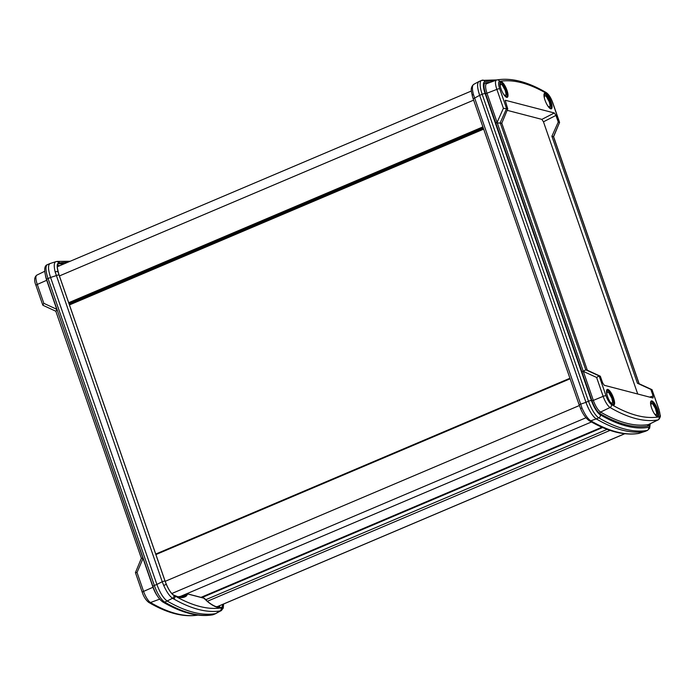 <?xml version="1.0" encoding="UTF-8"?>
<svg xmlns="http://www.w3.org/2000/svg" width="695" height="695" viewBox="0 0 695 695"><rect width="100%" height="100%" fill="white"/><g stroke="black" fill="none" stroke-linecap="round" stroke-linejoin="round"><path stroke-width="1.04" d="M612.521 404.751A7.767 2.311 67 0 0 612.929 404.707A7.767 2.311 67 0 0 612.365 397.479A7.767 2.311 67 0 0 607.421 390.382A7.767 2.311 67 0 0 606.865 390.408A7.767 2.311 67 0 0 606.544 390.668M656.584 416.227A7.767 2.311 67 0 0 656.992 416.183A7.767 2.311 67 0 0 656.428 408.955A7.767 2.311 67 0 0 651.484 401.866A7.767 2.311 67 0 0 650.92 401.892A7.767 2.311 67 0 0 650.607 402.153M550.006 108.446A7.767 2.311 67 0 0 550.414 108.403A7.767 2.311 67 0 0 549.849 101.175A7.767 2.311 67 0 0 544.906 94.086A7.767 2.311 67 0 0 544.341 94.112A7.767 2.311 67 0 0 544.029 94.372M505.943 96.97A7.767 2.311 67 0 0 506.351 96.926A7.767 2.311 67 0 0 505.786 89.698A7.767 2.311 67 0 0 500.843 82.601A7.767 2.311 67 0 0 500.287 82.627A7.767 2.311 67 0 0 499.966 82.887M501.251 81.654A8.496 2.528 -113 0 1 506.976 90.281A8.496 2.528 -113 0 1 506.69 97.343A8.496 2.528 -113 0 1 506.403 97.239A8.496 2.528 -113 0 1 501.642 90.489A8.496 2.528 -113 0 1 500.087 82.375A8.496 2.528 -113 0 1 501.251 81.654M545.314 93.139A8.496 2.528 -113 0 1 551.039 101.765A8.496 2.528 -113 0 1 550.744 108.828A8.496 2.528 -113 0 1 550.457 108.715A8.496 2.528 -113 0 1 545.705 101.965A8.496 2.528 -113 0 1 544.15 93.86A8.496 2.528 -113 0 1 545.314 93.139M651.893 400.919A8.496 2.528 -113 0 1 657.618 409.546A8.496 2.528 -113 0 1 657.322 416.6A8.496 2.528 -113 0 1 657.036 416.496A8.496 2.528 -113 0 1 652.284 409.746A8.496 2.528 -113 0 1 650.728 401.632A8.496 2.528 -113 0 1 651.893 400.919M607.83 389.435A8.496 2.528 -113 0 1 613.555 398.061A8.496 2.528 -113 0 1 613.268 405.124A8.496 2.528 -113 0 1 612.981 405.02A8.496 2.528 -113 0 1 608.221 398.261A8.496 2.528 -113 0 1 606.666 390.156A8.496 2.528 -113 0 1 607.83 389.435M479.368 81.376C476.926 82.453 477.022 87.101 479.654 95.328A16.75 4.978 -113 0 1 479.046 81.471L481.574 80.403A16.75 4.978 -113 0 0 482.182 94.277L479.663 95.345A16.75 4.978 -113 0 1 479.654 95.328L474.555 98.082A2.389 0.513 160.9 0 0 473.26 99.038L472.253 95.719A2.389 1.025 -14.5 0 1 473.408 94.451L581.976 407.965C584.843 414.55 587.779 418.824 590.785 420.796L591.862 421.413A2.389 2.128 119.8 0 1 590.229 421.274L590.229 421.274C607.925 431.447 623.789 435.539 637.828 433.567L638.688 433.428A2.389 2.276 80.4 0 1 638.679 433.428A2.389 2.276 80.5 0 0 638.992 433.359L644.708 431.526A443.462 131.876 -113 0 1 644.699 431.526A443.462 131.876 -113 0 1 596.267 418.903A16.75 4.978 -113 0 1 585.963 402.327C589.065 410.667 592.488 416.192 596.249 418.894A443.462 131.876 -113 0 1 596.249 418.894L590.785 420.796A2.389 2.12 120.2 0 1 589.134 420.64L589.134 420.64A2.389 2.12 120.2 0 1 588.265 419.554M479.124 81.437L473.738 84.321C469.377 88.126 472.044 93.034 472.253 95.719M591.862 421.413A442.932 131.72 67 0 0 638.175 433.48L645.134 431.387M473.26 99.038L579.256 405.159A2.389 0.513 160.9 0 1 580.56 404.203L585.963 402.327L479.663 95.345M481.913 80.299A2.389 2.276 80.3 0 1 484.901 81.628A14.36 4.274 67 0 0 485.136 93.608L591.436 400.572A14.36 4.274 67 0 0 600.272 414.793A441.064 131.164 67 0 0 648.435 427.347A2.389 2.276 80.3 0 1 647.219 430.457A16.75 4.978 -113 0 0 647.558 430.353L645.038 431.43A16.75 4.978 -113 0 1 644.699 431.526L644.925 431.473M474.216 84.165C472.131 84.851 471.862 88.274 473.408 94.451M581.976 407.965L580.568 408.53C582.74 413.951 585.598 417.982 589.134 420.64L589.134 420.649A2.389 2.12 120.2 0 1 589.134 420.64L590.229 421.274M486.847 83.582A11.789 3.51 67 0 0 486.665 83.635A11.789 3.51 67 0 0 487.047 93.417L583.296 371.382L581.871 371.695L485.623 93.729A12.988 3.857 -113 0 1 485.405 82.896A439.692 130.756 -113 0 1 490.157 82.358M583.253 371.321L581.845 371.616M583.261 371.312L585.755 369.81L587.327 370.218L501.79 123.197L495.691 122.815M501.79 123.197L507.75 108.88L503.406 108.281L497.09 122.424L495.665 122.737M649.634 397.114L653.126 396.011L653.039 398L604.233 385.282L602.626 382.849L600.324 376.221L599.151 375.917L606.005 395.724A2.389 0.513 160.9 0 0 603.156 396.35L596.614 377.455L599.142 375.917L585.763 369.81L500.218 122.789L506.577 108.568L499.705 88.76A2.389 0.513 -19.1 0 0 496.864 89.386A11.242 3.345 -113 0 1 496.499 80.055A11.242 3.345 -113 0 1 496.673 80.003A2.389 2.276 80.3 0 1 499.557 81.376A8.853 2.632 67 0 0 499.705 88.76M507.75 108.88L505.222 100.427M505.343 100.271L554.341 112.981L555.957 115.405L543.464 121.799L541.857 119.375L507.15 110.331M559.571 122.407L553.611 136.724L551.899 136.255L637.437 383.275L639.009 383.683L553.463 136.663L559.571 122.398L552.734 102.643A2.389 0.513 160.9 0 0 552.577 102.53A8.853 2.632 67 0 0 547.13 93.773A435.557 129.522 67 0 0 499.557 81.376M637.437 383.275L650.824 389.382L639.096 383.727M652.014 389.695L659.034 409.616A2.389 0.513 -19.1 0 0 658.869 409.503L652.014 389.695M552.577 102.53L559.432 122.346L558.25 122.033L555.957 115.405M551.899 136.255L558.25 122.033M587.327 370.218L600.324 376.221M637.723 394.004L543.464 121.799M653.126 396.011L650.824 389.382M193.097 612.217A443.462 131.876 67 0 0 215.615 613.624A443.462 131.876 67 0 0 215.632 613.624L219.968 610.966A442.932 131.72 -113 0 1 198.362 609.419A442.932 131.72 -113 0 1 173.654 598.899L172.577 598.273L167.165 600.993A16.75 4.978 67 0 0 167.182 601.01A443.462 131.876 67 0 0 193.097 612.217M223.416 604.085A13.77 4.092 -113 0 1 221.861 607.908L221.861 607.908A90.35 26.87 -113 0 1 221.01 607.943A2.389 2.276 81.5 0 1 219.968 610.966M181.152 597.153A89.142 26.506 67 0 0 182.446 596.44A19.747 5.873 67 0 0 183.106 595.719L183.463 595.129M153.1 586.606A2.389 0.513 -19.1 0 1 152.935 586.493A2.389 0.513 -19.1 0 1 154.351 585.485A16.75 4.978 67 0 0 164.663 602.078A443.462 131.876 67 0 0 190.569 613.285A443.462 131.876 67 0 0 213.096 614.701L215.615 613.624A16.75 4.978 67 0 0 215.632 613.624L220.784 610.836A2.389 2.276 80.4 0 0 221.861 607.908A0.721 0.686 -95.2 0 0 221.071 607.473M156.879 584.434C159.989 592.783 163.412 598.308 167.165 600.993A443.462 131.876 67 0 0 167.182 601.01L164.663 602.078A2.389 2.12 120.3 0 1 162.83 601.992C158.929 599.186 155.637 594.016 152.935 586.493L46.643 279.52A2.389 0.513 -19.1 0 1 48.051 278.521L154.351 585.485L156.879 584.417A16.75 4.978 67 0 0 156.879 584.434L162.23 581.741A2.389 0.513 -19.1 0 1 165.062 581.124L166.305 584.33L163.716 585.468L162.23 581.741L55.157 271.954C53.724 265.742 54.01 262.302 56.008 261.641A2.389 2.276 80.4 0 1 56.321 261.572L56.321 261.572A2.389 2.276 80.4 0 1 58.78 262.945A90.35 26.87 -113 0 1 59.631 262.91A90.35 26.87 -113 0 1 64.209 263.805M55.157 271.954A2.389 1.025 -14.5 0 1 58.102 271.867L59.058 275.003A2.389 0.513 -19.1 0 0 56.226 275.62L50.579 277.453C47.938 269.217 47.842 264.56 50.292 263.474M219.255 607.43A12.562 3.736 67 0 0 219.681 605.666M59.692 265.725A89.142 26.506 67 0 0 57.372 265.377M46.8 279.633A2.389 0.513 -19.1 0 1 46.643 279.52C43.828 270.633 44.098 265.672 47.442 264.647A16.75 4.978 67 0 0 48.051 278.521L50.579 277.453L156.879 584.417M165.332 581.784L165.349 581.732C167.99 588.682 170.753 593.122 173.62 595.042L177.851 596.77L182.585 596.953A89.646 26.662 67 0 0 185.27 595.78A0.721 0.686 56 0 1 186.086 596.206A90.35 26.87 -113 0 1 178.302 597.196A90.35 26.87 -113 0 1 174.949 595.945A90.35 26.87 -113 0 1 173.906 595.407L173.906 595.407A13.77 4.092 -113 0 1 166.305 584.33A13.77 4.092 -113 0 1 165.297 581.698L58.901 274.447A13.77 4.092 -113 0 1 58.102 271.867A13.77 4.092 -113 0 1 58.78 262.945L58.78 262.945A2.389 2.276 80.5 0 0 56.321 261.572L56.008 261.641M173.62 595.042A0.721 0.643 118.3 0 1 173.906 595.407A2.389 2.12 120.4 0 1 172.577 598.273C169.658 596.284 166.704 592.018 163.716 585.468M183.106 595.719L185.947 595.042L186.738 593.739L187.554 594.182L186.79 595.441A20.954 6.229 -113 0 1 186.086 596.206M186.746 593.73L203.87 598.195L206.441 600.558A0.721 0.539 -43.9 0 0 206.102 600.211M206.441 600.558A20.954 6.229 -113 0 0 207.866 601.879A90.35 26.87 -113 0 0 217.952 607.526A90.35 26.87 -113 0 0 221.01 607.943A440.543 131.008 67 0 1 199.526 606.396A440.543 131.008 67 0 1 174.949 595.945A2.389 2.128 119.8 0 1 173.654 598.899M56.321 261.572L57.172 261.433A2.389 2.276 81.5 0 1 59.631 262.91A440.543 131.008 67 0 1 67.424 262.441M157.652 596.353A11.789 3.51 -113 0 1 153.004 587.266L56.92 309.223M142.953 558.181L141.528 558.337M135.568 572.654L137.037 572.498L143.135 558.181M141.389 558.285L135.429 572.602L142.267 592.357C143.778 596.909 145.95 600.254 148.765 602.409C167.139 613.19 183.532 617.421 197.945 615.092L198.501 614.945M56.79 309.362L55.991 311.317M43.82 303.324L42.812 305.14L35.966 285.384A2.389 0.513 -19.1 0 1 37.278 284.429L43.82 303.324L56.755 309.301L46.713 280.293A11.789 3.51 -113 0 1 45.453 275.481M654.082 413.256A5.951 1.772 67 0 0 655.68 414.611A5.951 1.772 67 0 0 655.872 409.65A5.951 1.772 67 0 0 651.858 403.621A5.951 1.772 67 0 0 651.007 406.019M503.441 93.99A5.951 1.772 67 0 0 505.03 95.345A5.951 1.772 67 0 0 505.239 90.402A5.951 1.772 67 0 0 501.225 84.356A5.951 1.772 67 0 0 500.374 86.753M547.504 105.475A5.951 1.772 67 0 0 549.093 106.83A5.951 1.772 67 0 0 549.302 101.887A5.951 1.772 67 0 0 545.288 95.84A5.951 1.772 67 0 0 544.428 98.238M610.019 401.771A5.951 1.772 67 0 0 611.609 403.126A5.951 1.772 67 0 0 611.817 398.183A5.951 1.772 67 0 0 607.804 392.136A5.951 1.772 67 0 0 606.952 394.534M216.058 606.648A88.552 26.332 67 0 0 217.492 606.561A11.963 3.562 67 0 0 217.761 606.483L624.805 433.741M177.52 596.675A88.552 26.332 67 0 0 181.308 596.041L591.462 421.969M601.922 427.216L200.994 597.37M636.898 415.497A435.557 129.522 67 0 0 659.016 416.887A2.389 2.276 80.3 0 1 657.904 419.945A437.946 130.234 -113 0 1 635.664 418.555A437.946 130.234 -113 0 1 610.071 407.487A11.242 3.345 -113 0 1 603.156 396.35L593.339 400.389A11.789 3.51 67 0 0 600.593 412.057A438.493 130.399 67 0 0 648.487 424.541A11.789 3.51 67 0 0 648.774 424.445L658.182 419.858A11.242 3.345 -113 0 1 657.904 419.945L648.487 424.541A1.199 1.138 80.3 0 0 647.931 426.07A439.692 130.756 -113 0 1 599.907 413.56A1.199 1.06 120.3 0 1 600.593 412.057L610.071 407.487A2.389 2.12 120.3 0 0 611.452 404.49A435.557 129.522 67 0 0 636.898 415.497M547.13 93.773A2.389 2.12 120.3 0 0 546.235 92.591C527.861 81.81 511.468 77.579 497.055 79.908L486.656 83.635A1.199 1.138 80.3 0 1 485.405 82.896M590.785 420.796A2.389 2.12 120.2 0 1 589.134 420.649M638.992 433.359A2.389 2.276 80.4 0 1 638.688 433.428L639.192 433.306M599.907 413.56A12.988 3.857 -113 0 1 591.923 400.702L581.871 371.695M596.614 377.455L583.296 371.382L593.339 400.389L591.923 400.702M649.217 424.228A12.988 3.857 -113 0 1 647.931 426.07M503.406 108.281L496.864 89.386L485.623 93.729M541.857 119.375L554.341 112.981M659.016 416.887A8.853 2.632 67 0 0 658.869 409.503M606.005 395.724A8.853 2.632 67 0 0 611.452 404.49M648.435 427.347A14.36 4.274 67 0 0 649.964 423.863M600.272 414.793A2.389 2.12 120.3 0 1 598.786 417.834A16.75 4.978 -113 0 1 588.483 401.241L482.182 94.277A2.389 0.513 160.9 0 1 485.136 93.608M644.699 431.526L647.219 430.457A443.462 131.876 -113 0 1 598.786 417.834L596.267 418.903M591.436 400.572A2.389 0.513 160.9 0 0 588.483 401.241L585.955 402.318M493.841 81.02A441.064 131.164 67 0 0 484.901 81.628M137.037 572.498L143.578 591.402A11.242 3.345 67 0 0 150.494 602.53A437.946 130.234 67 0 0 176.087 613.598A437.946 130.234 67 0 0 197.858 615.075M148.765 602.409A2.389 2.12 120.3 0 0 150.494 602.53L159.676 599.151M213.096 614.701A2.389 2.276 80.3 0 1 212.609 614.84L213.426 614.597A16.75 4.978 67 0 1 213.096 614.701M182.446 596.44L185.27 595.78A20.242 6.02 67 0 0 185.947 595.042A0.721 0.669 31.2 0 1 186.79 595.441M59.058 275.003L165.062 581.124M57.676 264.369L58.51 263.831A13.066 3.883 67 0 0 57.972 264.013C58.059 264.126 55.869 263.822 58.953 274.482L58.901 274.447M62.924 264.352A89.646 26.662 67 0 0 58.51 263.831A0.721 0.686 -95.2 0 0 58.78 262.945M207.866 601.879A0.721 0.599 -51.1 0 0 207.692 601.583C211.323 604.511 214.599 606.344 217.5 607.1L221.166 607.456A13.066 3.883 67 0 0 221.245 607.447A13.066 3.883 67 0 0 222.565 604.45M58.936 274.534L165.297 581.698M173.906 595.407A2.389 2.12 120.4 0 1 172.586 598.282M221.861 607.908A2.389 2.276 80.4 0 1 220.784 610.836M36.131 285.497A2.389 0.513 -19.1 0 1 35.966 285.384C33.968 280.563 34.246 277.149 36.818 275.142A11.242 3.345 67 0 0 37.278 284.429L46.878 280.215M142.267 592.357A2.389 0.513 160.9 0 1 143.578 591.402L153.178 587.179M55.843 311.247L43.003 305.314M624.727 433.732L217.492 606.561M473.643 100.141L59.449 275.924M482.903 126.898L68.718 302.681M483.19 127.715L68.996 303.489M483.399 128.323L69.205 304.097M483.677 129.131L69.491 304.914M569.952 378.262L155.758 554.045L569.943 378.245M570.126 378.775L155.941 554.558M579.395 405.533L165.202 581.315M585.955 417.764L171.804 593.53M602.635 427.529L201.889 597.604M607.169 429.354L205.746 599.724M610.062 430.379L207.336 601.297M601.966 427.234L201.037 597.387M579.256 405.159L580.568 408.53M546.235 92.591C548.711 94.268 550.883 97.613 552.734 102.643M553.611 136.715L639.157 383.744M639.053 383.701L652.058 389.704M658.182 419.858C659.034 419.876 660.902 416.131 660.25 415.514L659.034 409.616M647.558 430.353L649.651 428.216L650.225 423.742M497.012 79.916L481.574 80.403M162.83 601.992C172.073 607.413 180.874 611.209 189.205 613.39C197.554 615.579 205.355 616.057 212.609 614.84M55.808 261.694L50.075 263.527M204.165 598.195L187.059 593.739M207.692 601.583L204.426 598.352M57.172 261.433L70.195 261.259M221.262 610.679L223.277 608.073L223.59 604.007M141.389 558.276L55.808 311.152M55.843 311.256L42.951 305.296M36.818 275.142L44.775 271.259M49.866 263.613L47.442 264.647M215.876 613.563L213.426 614.597M656.167 415.897L656.662 413.125L655.411 408.443L652.874 404.221L650.563 402.683M499.922 83.426L502.259 84.99L505.256 90.437L506.03 93.86L505.526 96.631M543.985 94.902L546.322 96.466L549.319 101.913L550.084 105.345L549.589 108.116M606.5 391.198L608.837 392.762L611.835 398.218L612.608 401.641L612.104 404.412M471.41 90.993L57.303 266.732"/></g></svg>
